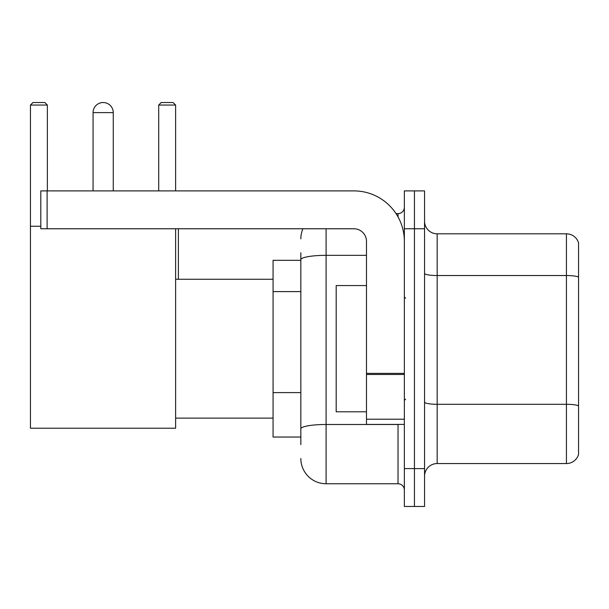 <?xml version="1.0" encoding="UTF-8"?>
<svg xmlns="http://www.w3.org/2000/svg" width="609" height="609" viewBox="0 0 609 609"><rect width="100%" height="100%" fill="white"/><g stroke="black" fill="none" stroke-linecap="round" stroke-linejoin="round"><path stroke-width="0.91" d="M300.838 444.616L300.838 259.723L300.838 260.317L273.068 260.317L273.068 437.041L300.838 437.041M404.353 468.603L404.353 506.475L414.447 506.475L414.447 468.603L414.447 506.475L424.549 506.475L424.549 468.603L414.447 468.603L414.447 228.763L414.447 468.603L404.353 468.603L404.353 228.763L414.447 228.763L414.447 190.891L414.447 228.763L424.549 228.763L424.549 468.603M424.549 228.763L424.549 190.891L404.353 190.891L404.353 228.763M326.089 228.763L326.089 483.752L398.035 483.752L398.035 424.42M396.025 213.614L398.035 213.614A6.311 6.311 0 0 0 404.353 207.304M300.838 433.258L300.838 428.873A25.243 4.385 180 0 1 326.089 424.488L398.035 424.488A6.311 1.096 0 0 0 400.227 424.42M366.481 255.338L326.089 255.338A25.243 4.385 180 0 0 300.838 259.723L300.838 252.743M404.353 490.062A6.311 6.311 0 0 0 398.035 483.752M300.838 238.857A25.243 25.243 0 0 1 302.947 228.763M326.089 483.752A25.243 25.243 0 0 1 300.838 458.501M424.549 476.177A12.622 12.622 0 0 1 437.171 463.556L566.431 463.556L566.431 233.81L437.171 233.81A12.622 12.622 0 0 1 424.549 221.189A12.622 12.622 0 0 0 437.171 233.81L437.171 463.556M578.55 242.9A12.622 12.622 0 0 0 566.431 233.81A12.622 12.622 0 0 1 578.55 242.9L578.55 454.466A12.622 12.622 0 0 1 566.431 463.556M578.55 277.285L578.55 405.868A12.622 2.192 180 0 0 566.431 404.292L437.171 404.292A12.622 2.192 -0 0 1 424.549 402.1M93.063 112.627A10.102 10.102 0 0 1 103.157 102.525A10.102 10.102 0 0 1 113.259 112.627L93.063 112.627L93.063 190.891M113.259 190.891L113.259 112.627M175.62 228.763L175.62 428.211L30.45 428.211L30.45 105.052L32.977 102.525L44.838 102.525L47.365 105.052L30.45 105.052M47.365 190.891L47.365 105.052M30.45 226.236L40.803 226.236M175.62 105.052L158.705 105.052L161.225 102.525L173.093 102.525L175.62 105.052L175.62 190.891M158.705 105.052L158.705 190.891M100.645 102.845A8.206 8.206 0 0 1 102.906 102.525A8.206 8.206 0 0 1 103.028 102.533M404.353 424.42L366.481 424.42L366.481 373.378L404.353 373.378M404.353 241.385A50.494 50.494 0 0 0 353.859 190.891L47.114 190.891L47.114 228.763L353.859 228.763A12.622 12.622 0 0 1 366.481 241.385L366.481 373.378M47.114 228.763L40.803 228.763L40.803 190.891L47.114 190.891M366.481 285.568L336.183 285.568L336.183 411.798L366.481 411.798M300.838 291.612L273.068 291.612M300.838 392.599L273.068 392.599M398.035 216.941L398.035 213.614M578.55 277.11A12.622 2.192 180 0 0 566.431 275.534L437.171 275.534A12.622 2.192 0 0 1 424.549 273.342M404.353 374.474L366.481 374.474M366.481 419.205L404.353 419.205M175.62 418.109L273.068 418.109M175.62 279.257L273.068 279.257M178.391 279.257L178.391 228.763M405.609 298.189L404.353 296.926M405.609 399.177L404.353 400.433"/></g></svg>
